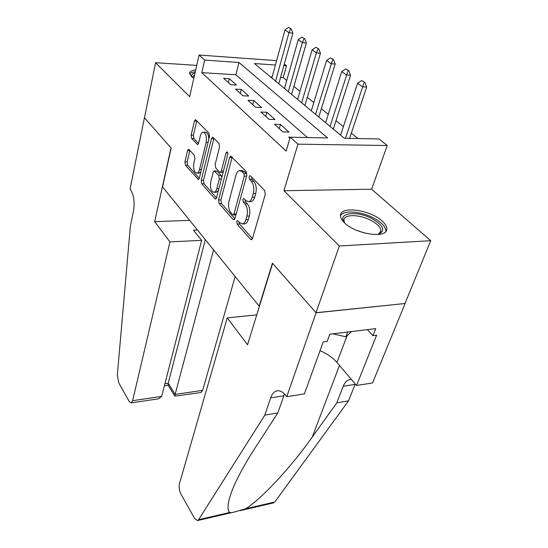 <?xml version="1.0" encoding="UTF-8"?>
<svg xmlns="http://www.w3.org/2000/svg" width="548" height="548" viewBox="0 0 548 548"><rect width="100%" height="100%" fill="white"/><g stroke="black" fill="none" stroke-linecap="round" stroke-linejoin="round"><path stroke-width="0.82" d="M236.743 221.474L237.154 224.084L250.539 239.318L251.45 239.723L252.518 238.414L265.273 194.396L264.643 190.471L250.491 175.908L249.915 175.682L249.107 176.709L249.532 179.381L251.32 181.23C253.724 184.354 254.375 188.444 253.286 193.513L252.244 197.205C251.443 199.849 250.251 201.356 248.662 201.712L245.936 200.575L243.6 198.445L242.833 199.417L243.25 202.061L244.99 203.952C247.333 207.117 247.977 211.165 246.915 216.097L245.908 219.68C245.148 222.193 244.018 223.618 242.517 223.947L239.764 222.735L237.469 220.549L236.743 221.474M239.031 221.906L239.531 223.995L252.45 238.627M251.477 176.922L251.964 179.36L253.751 181.21L251.32 181.23M245.161 199.739L245.655 202L247.401 203.89L244.99 203.952M195.684 70.041C191.862 70.384 189.827 71.425 189.567 73.165L191.3 76.412L193.807 78.33M344.439 222.755C355.625 234.345 387.224 238.914 386.799 229.085C386.936 226.66 385.45 224.029 382.34 221.186C370.715 209.966 340.507 205.582 340.486 215.337C340.335 217.57 341.651 220.043 344.439 222.755M189.101 149.522L188.485 149.255L187.546 150.632L184.929 161.859L185.436 165.222L198.397 179.504L199.335 178.182L209.487 136.664L208.939 133.137L195.424 119.608L194.424 121.074L191.149 135.13L191.663 138.534L197.643 144.535L198.623 143.117L200.294 136.116C200.883 133.828 201.787 132.534 203.013 132.232C205.89 132.965 206.945 136.315 206.158 142.274L199.527 169.558C198.965 171.682 198.116 172.88 196.985 173.154C194.143 172.373 193.095 169.058 193.834 163.208L194.896 158.756L194.376 155.324L189.101 149.522M307.428 137.541L235.88 74.74L201.808 72.651L204.699 60.088L199.082 55.026L276.603 60.657M286.72 396.731L316.086 312.798L272.63 263.41L247.532 344.767L227.256 317.874L179.436 483.747C178.73 487.104 179.21 490.501 180.874 493.94L194.43 518.189L197.424 520.579L198.623 519.675L264.8 415.158L270.65 397.869C272.089 393.752 274.267 391.402 277.165 390.813C280.158 390.395 283.076 392.012 285.919 395.67L286.72 396.731L304.387 393.889L323.217 341.925L327.156 341.425L329.8 334.177L375.736 328.629L372.948 335.671L376.613 335.205L356.549 385.511L372.551 382.936L405.116 303.496L316.004 312.703L272.418 263.17L259.163 306.161L162.557 186.895L171.168 148.111L144.487 117.793L155.577 62.684L189.656 96.681L199.082 55.026M316.004 312.703L339.335 245.99L430.728 240.695L371.613 189.204L387.244 145.515L297.961 144.158L290.235 137.192L327.588 137.938L238.955 62.472L204.699 60.088M371.613 189.204L283.933 190.725L339.335 245.99M283.933 190.725L297.961 144.158M201.808 72.651L286.145 151.07L290.235 137.192M218.577 199.965L219.131 203.568L233.092 219.46L233.921 219.83L234.948 218.515L246.806 175.292L246.203 171.49L230.729 156.043L229.633 157.509L218.577 199.965L220.906 199.917L221.461 203.514L234.88 218.721M214.837 198.684L201.753 183.792L201.226 180.313L211.453 138.706L212.508 137.233L213.179 137.493L218.988 143.48L219.549 147.076L215.179 164.379L215.734 167.955L219.597 172.127L220.323 172.428L221.365 171.024L226.036 152.878L226.804 151.844C227.639 152.049 227.941 152.967 227.715 154.605L216.563 197.691L215.583 199.013L214.837 198.684L216.124 198.657M196.739 65.39L155.577 62.684M405.027 303.414L430.728 240.695M294.824 137.288L288.693 137.123L289.926 138.24M274.5 124.3L282.939 131.924L288.988 132.068L280.501 124.471L274.5 124.3M260.937 112.045L269 119.327L274.973 119.519L266.855 112.258L260.937 112.045M247.963 100.325L255.676 107.292L261.567 107.531L253.813 100.585L247.963 100.325M235.551 89.112L242.935 95.784L248.751 96.058L241.319 89.406L235.551 89.112M236.476 85.07L229.352 78.693L223.659 78.364L230.735 84.755L236.476 85.07M357.926 138.548L351.33 133.164M343.37 126.684L335.999 120.676M328.259 114.368L321.347 108.737M313.805 102.592L307.318 97.304M299.968 91.317L293.886 86.358M286.72 80.515L283.179 77.631L280.555 77.474M272.151 76.96L270.431 76.85M284.296 64.041L286.501 65.781L283.864 65.596M283.179 77.631L286.501 65.781M275.418 65.013L254.423 63.547L344.356 138.274L378.976 138.966L387.244 145.515M235.88 74.74L238.955 62.472M280.501 124.471L279.302 128.643M266.855 112.258L265.725 116.368M253.813 100.585L252.731 104.634M241.319 89.406L240.298 93.393M229.352 78.693L228.379 82.625M244.292 223.879L244.908 223.858C246.415 223.522 247.552 222.104 248.313 219.59L245.908 219.68M247.401 203.89C249.751 207.048 250.388 211.09 249.326 216.015L248.313 219.59M250.368 201.671L251.08 201.65C252.669 201.294 253.868 199.794 254.676 197.15L252.244 197.205M253.751 181.21C256.156 184.32 256.813 188.409 255.717 193.471L254.676 197.15M232.167 157.043L220.906 199.917M232.647 214.686L233.222 214.946L233.941 214.015L244.278 176.141L243.86 173.497L242.024 171.593L239.49 170.586C237.894 170.962 236.709 172.51 235.935 175.223L229.057 200.924C228.078 205.706 228.687 209.631 230.893 212.706L232.647 214.686M235.455 214.871L236.03 214.556M246.812 175.285L246.271 173.483L243.86 173.497M240.271 170.586L241.894 170.579L244.435 171.586L246.271 173.483M216.508 197.897L204.034 183.765L201.753 183.792M213.932 138.274L203.507 180.292L204.034 183.765M222.454 172.421L223.187 172.106M210.754 181.943C209.953 188.019 211.09 191.471 214.165 192.293C215.343 192.019 216.227 190.827 216.816 188.704L219.31 179.011L218.755 175.408L214.193 170.928L213.179 172.312L210.754 181.943M215.967 192.266L218.399 190.594M221.789 177.497L221.091 175.394L218.755 175.408M214.405 170.921L217.234 171.216L221.091 175.394M198.753 173.141L200.89 171.839M208.836 139.308C208.651 134.767 207.473 132.424 205.315 132.28L203.623 132.246M196.842 120.676L193.417 135.178L193.93 138.576L198.52 143.48M189.868 150.371L187.169 161.866L187.669 165.222L199.28 178.381M349.597 138.377L366.674 87.036L362.461 86.79L357.563 83.186L340.609 135.157M364.886 82.406L361.721 80.57L364.886 82.406L366.674 87.036M345.466 138.295L364.18 82.364M357.563 83.186L361.721 80.57M344.596 222.906C336.643 213.234 355.679 210.226 371.167 218.22C383.531 225.242 385.929 230.639 378.367 234.407L377.928 234.523M378.017 234.503L380.915 231.057C380.812 227.31 377.202 223.605 370.092 219.954C358.851 214.241 344.034 214.2 343.897 220.07L344.541 222.831M385.813 231.482L385.854 231.146C385.71 226.482 381.216 221.892 372.373 217.371C359.865 211.09 343.336 210.131 340.472 215.713M332.725 333.821L345.911 336.801L351.611 331.54M347.72 332.013L345.911 336.801M195.266 71.891C192.375 72.151 190.499 72.85 189.656 73.994M192.081 77.097C190.992 75.131 191.964 73.788 194.999 73.083M194.574 74.96L192.554 76.932L192.595 77.494M264.8 415.158L277.829 412.932L255.005 448.134C244.751 463.985 237.174 477.931 232.29 489.994C227.626 502.338 226.756 509.825 229.681 512.469C230.77 512.805 232.516 512.606 234.921 511.866L245.593 508.777C260.341 499.886 290.022 468.595 312.223 437.14L336.76 402.862L343.212 386.278C344.808 382.333 347.165 380.052 350.288 379.442L351.309 379.346M336.76 402.862L348.542 400.848L355.248 383.977M284.515 394.005L277.829 412.932M245.593 508.777L274.788 502.002L348.542 400.848M316.086 312.798L405.116 303.496M227.256 317.874L256.752 314.881M320.039 350.699C327.108 353.727 332.746 357.645 336.945 362.468L356.549 385.511M274.788 502.002L273.452 502.906L240.291 510.62M367.352 329.643L372.948 335.671M169.955 241.908L132.623 400.691L161.681 396.396L201.65 240.353L169.955 241.908L154.673 221.639L171.024 147.946L144.439 117.738L130.088 189.046L130.54 189.642C133.856 195.109 134.849 202.205 133.513 210.932L130.362 226.201L117.32 375.147L118.683 382.675L129.116 401.341L131.102 402.903L132.623 400.691M189.69 220.392L154.673 221.639M197.479 230.002L193.471 230.174L201.65 240.353M213.542 249.84L175.113 394.416L202.657 390.347L200.931 392.505L174.901 396.163L175.113 394.416L168.202 383.264L205.315 239.675M235.161 276.521L202.657 390.347M168.113 385.182L168.202 383.264L164.927 383.723M131.102 402.903L158.379 398.841L161.681 396.396M333.307 129.088L350.556 75.254L346.398 74.98L341.726 71.541L325.635 122.718M348.788 70.713L345.74 68.959L348.788 70.713L350.556 75.254M330.054 126.389L348.096 70.665M341.726 71.541L345.74 68.959M318.785 117.025L335.171 64.006L331.061 63.705L326.594 60.424L311.312 110.819M333.417 59.554L330.485 57.869L333.417 59.554L335.171 64.006M315.538 114.333L332.732 59.499M326.594 60.424L330.485 57.869M304.887 105.476L320.464 53.259L316.401 52.93L312.127 49.793L297.598 99.421M318.724 48.882L315.901 47.265L318.724 48.882L320.464 53.259M301.647 102.791L316.401 52.93L318.046 48.827M312.127 49.793L315.901 47.265M291.563 94.414L306.394 42.97L302.38 42.621L298.283 39.614L284.46 88.509M304.667 38.675L301.941 37.12L304.667 38.675L306.394 42.97M288.344 91.735L302.38 42.621L303.996 38.613M298.283 39.614L301.941 37.12M278.788 83.796L292.913 33.113L288.947 32.75L285.029 29.866L271.856 78.035M291.2 28.893L288.57 27.4L291.2 28.893L292.913 33.113M275.582 81.131L288.947 32.75L290.543 28.832M285.029 29.866L288.57 27.4M239.531 223.995L237.154 224.084M251.964 179.36L249.532 179.381M245.655 202L243.25 202.061M249.326 216.015L246.915 216.097M255.717 193.471L253.286 193.513M252.135 239.236L250.539 239.318M232.01 157.523L229.633 157.509M234.53 219.412L233.092 219.46M221.461 203.514L219.131 203.568M236.202 213.939L233.941 214.015M246.579 176.127L244.278 176.141M244.435 171.586L242.024 171.593M203.507 180.292L201.226 180.313M213.782 138.747L211.453 138.706M223.468 171.017L221.365 171.024M227.721 152.892L226.036 152.878M218.899 188.676L216.816 188.704M221.406 178.991L219.31 179.011M217.234 171.216L214.905 171.223M201.445 169.551L199.527 169.558M208.103 142.309L206.158 142.274M198.068 144.288L197.006 144.268M193.93 138.576L191.663 138.534M193.417 135.178L191.149 135.13M196.705 121.142L194.424 121.074M198.876 179.196L197.718 179.21M187.669 165.222L185.436 165.222M187.169 161.866L184.929 161.859M189.793 150.652L187.546 150.632M356.241 230.16L364.167 232.921M343.212 386.278L355.083 384.388M283.796 395.772L270.65 397.869M198.623 519.675L229.681 512.469M312.223 437.14L339.493 365.461M347.035 335.76L336.945 362.468M244.908 223.858L242.517 223.947M251.08 201.65L248.662 201.712M235.592 214.864L233.222 214.946M222.673 172.421L220.323 172.428M216.481 192.252L214.165 192.293M199.253 173.141L196.985 173.154M380.257 232.811L380.915 231.057M197.595 520.538L232.886 512.339M168.01 385.018L174.901 396.163M164.407 385.765L168.147 385.237"/></g></svg>
